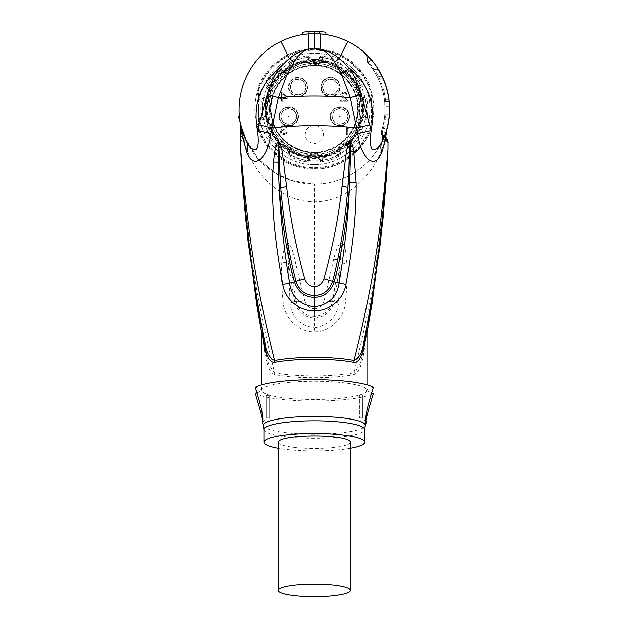 <?xml version="1.0" encoding="UTF-8"?>
<svg xmlns="http://www.w3.org/2000/svg" width="628" height="628" viewBox="0 0 628 628"><rect width="100%" height="100%" fill="white"/><g stroke="black" fill="none" stroke-linecap="round" stroke-linejoin="round"><path stroke-width="0.47" stroke-dasharray="3.14 2.35" d="M314.314 65.626A43.246 43.246 0 0 0 271.061 108.872A43.246 43.246 0 0 0 314.314 152.117A43.246 43.246 0 0 0 357.56 108.872A43.246 43.246 0 0 0 314.314 65.626M323.334 134.439A9.027 9.027 0 0 1 314.314 143.467A9.027 9.027 0 0 1 305.286 134.439A9.027 9.027 0 0 1 314.314 125.419A9.027 9.027 0 0 1 323.334 134.439A9.027 9.027 0 0 0 314.314 125.419A9.027 9.027 0 0 0 305.286 134.439A9.027 9.027 0 0 0 314.314 143.467A9.027 9.027 0 0 0 323.334 134.439M339.881 124.289A7.897 7.897 0 0 1 331.984 116.392A7.897 7.897 0 0 1 339.881 108.495A7.897 7.897 0 0 1 347.779 116.392A7.897 7.897 0 0 1 339.881 124.289M298.143 94.954A7.897 7.897 0 0 1 290.246 87.057A7.897 7.897 0 0 1 298.143 79.159A7.897 7.897 0 0 1 306.04 87.057A7.897 7.897 0 0 1 298.143 94.954M330.485 94.954A7.897 7.897 0 0 1 322.588 87.057A7.897 7.897 0 0 1 330.485 79.159A7.897 7.897 0 0 1 338.382 87.057A7.897 7.897 0 0 1 330.485 94.954M288.739 124.289A7.897 7.897 0 0 1 280.842 116.392A7.897 7.897 0 0 1 288.739 108.495A7.897 7.897 0 0 1 296.636 116.392A7.897 7.897 0 0 1 288.739 124.289M281.595 101.351L282.726 101.351L282.726 98.659L287.231 98.659L287.231 97.505L282.726 92.324L281.595 92.324L281.595 97.505L279.711 97.505L279.711 98.659L281.595 98.659L281.595 101.351L282.726 101.351L282.726 98.659L287.231 98.659L287.231 97.505L282.726 92.324L281.595 92.324L281.595 97.505L279.711 97.505L279.711 98.659L281.595 98.659L281.595 101.351M347.402 101.351L347.402 100.386L342.142 95.589L347.402 100.386L347.402 101.351L340.635 101.351L347.402 101.351M340.635 100.386L340.635 101.351L340.635 100.386L345.902 100.386L341.2 96.163L340.635 94.82L341.2 96.163L345.902 100.386L340.635 100.386M340.635 94.436L341.577 92.897L343.453 92.324L341.577 92.897L340.635 94.436M344.207 92.324L346.279 92.897L347.221 94.436L346.279 92.897L344.207 92.324M346.279 94.436L347.221 94.436L344.395 93.282L346.279 94.436M343.642 93.282L344.395 93.282L342.707 93.478L341.765 94.436L343.642 93.282M341.765 94.82L342.142 95.589L341.765 94.82M346.389 126.77L346.389 134.439L347.347 134.439L347.347 128.073L348.305 129.219L348.305 127.916L347.347 126.77L346.389 126.77L346.389 134.439L347.347 134.439L347.347 128.073L348.305 129.219L348.305 127.916L347.347 126.77L346.389 126.77M281.03 133.481L280.465 132.327L281.03 133.481M280.465 131.558L280.465 132.327L280.653 130.797L281.972 129.831L280.653 127.916L281.972 129.831L281.03 130.216L280.465 131.558M280.653 127.531L281.595 125.993L283.66 125.419L281.595 125.993L280.653 127.531M284.037 125.419L286.109 125.993L287.043 127.531L286.109 125.993L284.037 125.419M286.109 127.531L287.043 127.531L284.225 126.377L286.109 127.531M283.471 126.377L284.225 126.377L282.537 126.566L281.595 127.531L283.471 126.377M281.595 127.916L282.349 129.062L283.471 129.447L282.349 129.062L281.595 127.916M284.225 129.447L283.471 129.447L284.225 129.447L284.225 130.216L284.225 129.447M283.471 130.216L282.349 130.412L281.407 131.558L282.349 130.412L283.471 130.216M281.407 132.327L281.407 131.558L281.595 132.712L283.283 133.481L281.407 132.327M284.413 133.481L283.283 133.481L285.355 133.293L286.297 132.327L284.413 133.481M287.231 132.327L286.297 132.327L287.231 132.327L286.674 133.481L284.602 134.439L286.674 133.481L287.231 132.327M283.095 134.439L284.602 134.439L281.595 133.866L283.095 134.439M314.314 152.871A43.999 43.999 0 0 1 270.315 108.872A43.999 43.999 0 0 1 314.314 64.872A43.999 43.999 0 0 1 358.313 108.872A43.999 43.999 0 0 1 314.314 152.871M314.314 160.768A51.896 51.896 0 0 0 366.21 108.872A51.896 51.896 0 0 0 314.314 56.975A51.896 51.896 0 0 0 262.418 108.872A51.896 51.896 0 0 0 314.314 160.768A51.896 51.896 0 0 1 262.418 108.872A51.896 51.896 0 0 1 314.314 56.975A51.896 51.896 0 0 1 366.21 108.872A51.896 51.896 0 0 1 314.314 160.768M280.496 143.655A48.513 48.513 0 0 1 279.523 142.682A3.76 3.76 0 0 1 278.526 139.353A3.76 3.76 0 0 0 279.523 142.682A48.513 48.513 0 0 0 280.496 143.655A3.76 3.76 0 0 0 283.825 144.652A3.76 3.76 0 0 1 280.496 143.655A48.513 48.513 0 0 0 349.097 142.682A3.76 3.76 0 0 0 350.094 139.353A3.76 3.76 0 0 1 349.992 141.182A48.136 48.136 0 0 1 314.314 157.008A48.136 48.136 0 0 0 362.45 108.872A48.136 48.136 0 0 0 314.314 60.735A48.136 48.136 0 0 0 266.178 108.872A48.136 48.136 0 0 0 314.314 157.008A48.136 48.136 0 0 1 282.003 73.186A48.136 48.136 0 0 1 349.992 76.561A3.76 3.76 0 0 1 350.094 78.39A3.76 3.76 0 0 0 349.097 75.054A48.513 48.513 0 0 0 280.496 74.08A3.76 3.76 0 0 1 283.825 73.084A3.76 3.76 0 0 0 280.496 74.08A48.513 48.513 0 0 0 279.523 75.054A3.76 3.76 0 0 0 278.526 78.39A3.76 3.76 0 0 1 279.523 75.054A48.513 48.513 0 0 1 280.496 74.08M288.071 69.865A47.006 47.006 0 0 0 283.825 73.084A47.006 47.006 0 0 1 288.071 69.865L288.503 68.68L288.071 69.865M292.413 66.427A47.759 47.759 0 0 0 288.503 68.68A47.759 47.759 0 0 1 292.413 66.427L293.566 66.686L292.413 66.427M299.061 64.401A47.006 47.006 0 0 0 293.566 66.686A47.006 47.006 0 0 1 299.061 64.401L299.784 63.373L299.061 64.401M304.14 62.203A47.759 47.759 0 0 0 299.784 63.373A47.759 47.759 0 0 1 304.14 62.203L305.192 62.753L304.14 62.203M311.088 61.976A47.006 47.006 0 0 0 305.192 62.753A47.006 47.006 0 0 1 311.088 61.976L312.053 61.159L311.088 61.976M316.567 61.159A47.759 47.759 0 0 0 312.053 61.159A47.759 47.759 0 0 1 316.567 61.159L317.438 61.968L316.567 61.159M323.341 62.737A47.006 47.006 0 0 0 317.438 61.968A47.006 47.006 0 0 1 323.341 62.737L324.48 62.203L323.341 62.737M328.837 63.373A47.759 47.759 0 0 0 324.48 62.203A47.759 47.759 0 0 1 328.837 63.373L329.472 64.37L328.837 63.373M334.967 66.647A47.006 47.006 0 0 0 329.472 64.37A47.006 47.006 0 0 1 334.967 66.647L336.208 66.427L334.967 66.647M340.117 68.68A47.759 47.759 0 0 0 336.208 66.427A47.759 47.759 0 0 1 340.117 68.68L340.47 69.81L340.117 68.68M348.124 74.08A3.76 3.76 0 0 0 344.796 73.084A47.006 47.006 0 0 0 340.47 69.81A47.006 47.006 0 0 1 344.796 73.084A3.76 3.76 0 0 1 348.124 74.08A48.513 48.513 0 0 1 349.097 75.054A3.76 3.76 0 0 1 349.992 76.561A48.136 48.136 0 0 1 349.992 141.182A3.76 3.76 0 0 1 349.097 142.682A48.513 48.513 0 0 1 348.124 143.655A3.76 3.76 0 0 1 344.796 144.652A3.76 3.76 0 0 0 348.124 143.655M353.313 82.629A47.006 47.006 0 0 0 350.094 78.39A47.006 47.006 0 0 1 353.313 82.629L354.498 83.061L353.313 82.629M356.759 86.97A47.759 47.759 0 0 0 354.498 83.061A47.759 47.759 0 0 1 356.759 86.97L356.492 88.124L356.759 86.97M358.776 93.619A47.006 47.006 0 0 0 356.492 88.124A47.006 47.006 0 0 1 358.776 93.619L359.813 94.341L358.776 93.619M360.974 98.698A47.759 47.759 0 0 0 359.813 94.341A47.759 47.759 0 0 1 360.974 98.698L360.425 99.75L360.974 98.698M361.21 105.645A47.006 47.006 0 0 0 360.425 99.75A47.006 47.006 0 0 1 361.21 105.645L362.018 106.611L361.21 105.645M362.018 111.125A47.759 47.759 0 0 0 362.018 106.611A47.759 47.759 0 0 1 362.018 111.125L361.218 111.996L362.018 111.125M360.448 117.899A47.006 47.006 0 0 0 361.218 111.996A47.006 47.006 0 0 1 360.448 117.899L360.974 119.037L360.448 117.899M359.813 123.394A47.759 47.759 0 0 0 360.974 119.037A47.759 47.759 0 0 1 359.813 123.394L358.808 124.03L359.813 123.394M356.539 129.533A47.006 47.006 0 0 0 358.808 124.03A47.006 47.006 0 0 1 356.539 129.533L356.759 130.773L356.539 129.533M354.498 134.675A47.759 47.759 0 0 0 356.759 130.773A47.759 47.759 0 0 1 354.498 134.675L353.368 135.028L354.498 134.675M350.094 139.353A47.006 47.006 0 0 0 353.368 135.028A47.006 47.006 0 0 1 350.094 139.353M340.549 147.878A47.006 47.006 0 0 0 344.796 144.652A47.006 47.006 0 0 1 340.549 147.878L340.117 149.056L340.549 147.878M336.208 151.317A47.759 47.759 0 0 0 340.117 149.056A47.759 47.759 0 0 1 336.208 151.317L335.054 151.05L336.208 151.317M329.559 153.334A47.006 47.006 0 0 0 335.054 151.05A47.006 47.006 0 0 1 329.559 153.334L328.837 154.37L329.559 153.334M324.48 155.532A47.759 47.759 0 0 0 328.837 154.37A47.759 47.759 0 0 1 324.48 155.532L323.428 154.983L324.48 155.532M317.533 155.768A47.006 47.006 0 0 0 323.428 154.983A47.006 47.006 0 0 1 317.533 155.768L316.567 156.576L317.533 155.768M312.053 156.576A47.759 47.759 0 0 0 316.567 156.576A47.759 47.759 0 0 1 312.053 156.576L311.182 155.775L312.053 156.576M305.286 155.006A47.006 47.006 0 0 0 311.182 155.775A47.006 47.006 0 0 1 305.286 155.006L304.14 155.532L305.286 155.006M299.784 154.37A47.759 47.759 0 0 0 304.14 155.532A47.759 47.759 0 0 1 299.784 154.37L299.156 153.365L299.784 154.37M293.653 151.097A47.006 47.006 0 0 0 299.156 153.365A47.006 47.006 0 0 1 293.653 151.097L292.413 151.317L293.653 151.097M288.503 149.056A47.759 47.759 0 0 0 292.413 151.317A47.759 47.759 0 0 1 288.503 149.056L288.15 147.925L288.503 149.056M283.825 144.652A47.006 47.006 0 0 0 288.15 147.925A47.006 47.006 0 0 1 283.825 144.652M275.307 135.106A47.006 47.006 0 0 0 278.526 139.353A47.006 47.006 0 0 1 275.307 135.106L274.122 134.675L275.307 135.106M271.869 130.773A47.759 47.759 0 0 0 274.122 134.675A47.759 47.759 0 0 1 271.869 130.773L272.128 129.611L271.869 130.773M269.844 124.116A47.006 47.006 0 0 0 272.128 129.611A47.006 47.006 0 0 1 269.844 124.116L268.815 123.394L269.844 124.116M267.646 119.037A47.759 47.759 0 0 0 268.815 123.394A47.759 47.759 0 0 1 267.646 119.037L268.195 117.993L267.646 119.037M267.41 112.09A47.006 47.006 0 0 0 268.195 117.993A47.006 47.006 0 0 1 267.41 112.09L266.602 111.125L267.41 112.09M266.602 106.611A47.759 47.759 0 0 0 266.602 111.125A47.759 47.759 0 0 1 266.602 106.611L267.41 105.747L266.602 106.611M268.18 99.844A47.006 47.006 0 0 0 267.41 105.747A47.006 47.006 0 0 1 268.18 99.844L267.646 98.698L268.18 99.844M268.815 94.341A47.759 47.759 0 0 0 267.646 98.698A47.759 47.759 0 0 1 268.815 94.341L269.812 93.713L268.815 94.341M272.089 88.21A47.006 47.006 0 0 0 269.812 93.713A47.006 47.006 0 0 1 272.089 88.21L271.869 86.97L272.089 88.21M274.122 83.061A47.759 47.759 0 0 0 271.869 86.97A47.759 47.759 0 0 1 274.122 83.061L275.252 82.708L274.122 83.061M278.526 78.39A47.006 47.006 0 0 0 275.252 82.708A47.006 47.006 0 0 1 278.526 78.39M317.909 152.345L320.327 152.078L317.423 153.758L311.362 153.821L308.293 152.078C312.304 155.14 316.316 155.14 320.327 152.078A43.622 43.622 0 0 0 357.52 114.885C360.582 110.873 360.582 106.862 357.52 102.851A43.622 43.622 0 0 0 320.327 65.665C316.316 62.604 312.304 62.604 308.293 65.665A43.622 43.622 0 0 0 271.108 102.851C268.038 106.862 268.038 110.873 271.108 114.885A43.622 43.622 0 0 0 308.293 152.078L310.711 152.345A43.622 43.622 0 0 0 314.314 152.494A43.622 43.622 0 0 1 270.692 108.872A43.622 43.622 0 0 1 314.314 65.249A43.622 43.622 0 0 1 357.936 108.872A43.622 43.622 0 0 1 314.314 152.494A43.622 43.622 0 0 0 317.909 152.345C315.515 153.844 313.113 153.844 310.711 152.345M349.097 142.682A48.513 48.513 0 0 0 349.097 75.054M314.314 59.982A48.89 48.89 0 0 1 363.204 108.872A48.89 48.89 0 0 1 314.314 157.761A48.89 48.89 0 0 1 265.424 108.872A48.89 48.89 0 0 1 314.314 59.982M314.314 154.378A45.506 45.506 0 0 1 268.808 108.872A45.506 45.506 0 0 1 314.314 63.365A45.506 45.506 0 0 1 359.813 108.872A45.506 45.506 0 0 1 314.314 154.378M279.523 75.054A48.513 48.513 0 0 0 279.523 142.682M369.971 108.872A55.657 55.657 0 0 0 314.314 53.215A55.657 55.657 0 0 0 258.65 108.872A55.657 55.657 0 0 0 314.314 164.528A55.657 55.657 0 0 0 369.971 108.872L369.971 86.005A60.17 60.17 0 0 0 258.65 86.005L258.65 108.872A55.657 55.657 0 0 0 314.314 164.528A55.657 55.657 0 0 0 369.971 108.872L369.971 131.731L369.971 108.872A55.657 55.657 0 0 0 314.314 53.215A55.657 55.657 0 0 0 258.65 108.872L258.65 86.005A60.17 60.17 0 0 1 369.971 86.005L369.971 108.872M258.65 131.731L258.65 108.872L258.65 131.731A60.17 60.17 0 0 0 314.314 169.042A60.17 60.17 0 0 1 258.65 131.731M369.971 131.731A60.17 60.17 0 0 1 314.314 169.042A60.17 60.17 0 0 0 369.971 131.731M314.314 164.528A55.657 55.657 0 0 1 258.65 108.872A55.657 55.657 0 0 1 314.314 53.215A55.657 55.657 0 0 1 369.971 108.872A55.657 55.657 0 0 1 314.314 164.528M257.15 122.068L257.15 95.668L257.15 122.068A58.663 58.663 0 0 0 371.478 122.068L371.478 95.668A58.663 58.663 0 0 0 257.15 95.668A58.663 58.663 0 0 1 371.478 95.668L371.478 122.068A58.663 58.663 0 0 1 257.15 122.068M314.314 168.288A59.417 59.417 0 0 0 373.731 108.872A59.417 59.417 0 0 0 314.314 49.455A59.417 59.417 0 0 0 254.889 108.872A59.417 59.417 0 0 0 314.314 168.288A59.417 59.417 0 0 0 373.731 108.872A59.417 59.417 0 0 0 314.314 49.455A59.417 59.417 0 0 0 254.889 108.872A59.417 59.417 0 0 0 314.314 168.288M384.046 137.045L381.95 141.771C366.98 171.97 337.464 184.475 314.314 184.083A75.211 75.211 0 0 0 389.525 108.872A75.211 75.211 0 0 0 314.314 33.653A75.211 75.211 0 0 0 239.095 108.872A75.211 75.211 0 0 0 314.314 184.083L314.314 201.847C277.529 201.643 252.173 169.937 244.386 142.548L240.665 126.259L242.188 135.86M325.893 32.271L314.314 31.4L314.314 33.653L325.893 34.556A75.211 75.211 0 0 0 319.919 33.865M319.574 31.581L319.574 33.841A75.211 75.211 0 0 0 315.421 33.661M387.123 141.904C388.63 142.627 388.12 142.58 385.6 141.755L383.975 141.174L381.989 141.692C383.08 139.086 382.86 136.598 381.337 134.227L382.381 135.044L382.201 132.265L383.433 128.088L386.777 129.023L382.091 141.481M365.041 53.341L371.368 59.864L368.738 62.125L367.199 60.523A2.253 2.253 0 0 0 367.694 62.517L367.945 62.808A70.697 70.697 0 0 1 381.157 131.904A70.697 70.697 0 0 0 367.945 62.808L367.199 60.523L368.738 62.125L371.368 59.864L364.947 53.254A7.52 7.52 0 0 1 367.199 60.523C366.736 55.468 365.983 53.05 364.947 53.254A7.52 7.52 0 0 1 367.199 60.523L367.694 62.517L367.199 60.523A7.52 7.52 0 0 0 364.986 53.294M383.433 128.088A71.741 71.741 0 0 0 368.738 62.125A71.741 71.741 0 0 1 382.138 132.241L385.419 133.371A75.211 75.211 0 0 0 386.777 129.023A75.211 75.211 0 0 1 385.419 133.371L384.163 136.755M314.314 31.4L302.727 32.271M313.199 33.661A75.211 75.211 0 0 0 309.047 33.841L309.047 31.581M314.314 33.653L302.727 34.556M242.165 130.129L244.182 136.048M244.614 137.139L257.692 158.382L275.566 173.336L295.011 181.571L314.314 184.083L291.078 180.409L278.432 174.969L258.791 159.606L246.537 141.488M240.273 122.115L240.453 123.104M240.893 125.2L241.176 126.432M314.377 308.748C318.969 308.552 322.188 305.993 324.04 301.071L334.135 301.77L340.07 263.972L341.161 251.844C341.499 245.619 341.412 243.185 340.918 244.528L339.136 259.851L332.55 301.746L334.135 301.77M381.863 134.769C383.912 136.37 384.838 138.529 384.626 141.253L384.234 142.548C376.447 169.937 351.099 201.643 314.314 201.847L314.314 316.253C323.86 315.499 329.936 310.664 332.55 301.746L330.061 301.699M353.933 374.516A10.527 7.803 78.8 0 1 354.066 372.679L359.962 364.499L363.282 352.198L366.972 329.779L364.052 351.594C362.089 365.119 358.714 372.757 353.933 374.516A52.65 9.145 180 0 1 314.314 377.632A52.65 9.145 0 0 1 274.687 374.516A10.527 7.803 -78.8 0 0 274.562 372.679A52.823 9.169 180 0 0 314.314 375.811A52.823 9.169 180 0 0 354.066 372.679C378.017 275.182 379.814 231.567 383.928 199.759L387.971 149.448M298.692 301.73L294.65 301.872C297.609 311.763 304.156 317.116 314.314 317.925L314.173 316.253C304.745 315.382 298.755 310.538 296.204 301.723L304.8 301.11L293.614 254.78C291.423 245.477 287.129 238.703 284.288 246.286L281.784 262.017C281.14 274.593 281.627 288.283 283.252 303.081C284.099 317.328 299.124 332.644 314.314 331.725C329.559 332.573 344.505 317.203 345.314 303.057L338.508 302.916L340.07 263.972L346.852 263.32C347.37 275.566 346.852 288.817 345.314 303.057M346.852 263.32L345.502 250.745L341.161 251.844L339.136 259.851L333.68 259.348C335.54 251.726 337.503 246.561 339.575 243.852C342.448 242.118 344.419 244.418 345.502 250.745M333.68 259.348L324.04 301.079M314.314 317.925C324.472 317.219 331.074 311.873 334.104 301.903L338.508 302.916C337.181 316.857 329.111 325.147 314.314 327.777L314.314 317.925M304.8 301.118C306.605 305.938 309.777 308.481 314.314 308.748L314.173 316.253M274.687 374.516C269.907 372.757 266.539 365.119 264.569 351.594L264.961 350.22L268.658 364.499L274.562 372.679C250.8 276.092 248.869 232.289 244.755 200.363L240.65 149.448M283.252 303.081L290.034 302.931C291.4 316.912 299.493 325.194 314.314 327.777L314.314 331.725M294.626 301.754L290.034 302.931L288.354 262.716L294.626 301.754L296.18 301.613L288.88 255.368L287.671 244.551C287.381 243.295 287.239 244.276 287.231 247.487L288.354 262.716L281.784 262.017M293.614 254.78L288.88 255.368L287.231 247.487L284.288 246.286M381.95 141.771C383.096 139.149 382.899 136.629 381.337 134.219L381.157 131.904L382.138 132.241L381.337 134.219C382.829 139.275 383.033 141.787 381.95 141.771L381.989 141.692M385.953 132.422L381.157 131.904L382.381 135.044L380.992 132.422M385.804 137.744L382.381 135.044L381.055 132.194L381.698 134.635C383.575 136.394 384.328 138.576 383.975 141.174L384.234 142.548A73.712 12.803 -0 0 0 385.6 141.755C385.702 138.749 384.524 136.457 382.06 134.894M378.723 70.03A75.211 75.211 0 0 1 379.398 71.168A75.211 75.211 0 0 0 378.723 70.03M387.178 90.22L382.507 90.22L387.178 90.22A75.211 75.211 0 0 0 382.201 76.506A75.211 75.211 0 0 1 387.178 90.22A75.211 75.211 0 0 0 386.291 87.057L381.565 87.057A70.697 70.697 0 0 1 382.507 90.22A70.697 70.697 0 0 0 378.778 79.835L377.255 76.679A70.697 70.697 0 0 0 373.111 69.606L378.778 79.835A70.697 70.697 0 0 1 381.565 87.057L386.291 87.057A75.211 75.211 0 0 0 383.692 79.835A75.211 75.211 0 0 1 386.291 87.057L381.565 87.057L386.291 87.057M387.366 126.77A75.211 75.211 0 0 0 387.578 91.869L382.939 91.869L387.578 91.869A75.211 75.211 0 0 1 387.366 126.77L382.711 126.77A70.697 70.697 0 0 0 382.939 91.869C383.849 91.123 385.835 114.806 384.815 114.131A70.697 70.697 0 0 0 384.626 101.501A70.697 70.697 0 0 1 384.964 106.163L384.43 99.844A70.697 70.697 0 0 1 382.711 126.77L387.366 126.77A75.211 75.211 0 0 0 388.983 99.844L384.43 99.844L388.983 99.844L389.478 106.163A75.211 75.211 0 0 0 389.164 101.501A75.211 75.211 0 0 1 389.344 114.131L384.815 114.131L389.344 114.131M388.128 94.443L388.583 96.987M388.646 97.411L389.423 104.915M389.431 105.057L389.525 108.542M389.525 108.879L389.478 111.517M389.164 101.501L384.626 101.501L389.164 101.501M389.478 106.163L384.964 106.163L389.478 106.163M383.692 79.835L378.778 79.835L383.692 79.835L378.778 79.835L383.692 79.835L382.287 76.679A75.211 75.211 0 0 0 378.464 69.606L373.111 69.606L378.464 69.606M382.287 76.679L377.255 76.679L382.287 76.679M366.964 390.231L366.933 390.624A52.65 9.145 0 0 1 314.314 399.479A52.65 9.145 0 0 1 261.688 390.624L261.688 390.051A52.65 9.145 0 0 1 314.314 381.196A52.65 9.145 0 0 1 366.933 390.051L366.964 384.76M362.45 395.522L362.45 417.918L362.45 395.522M373.37 387.248C369.554 388.285 367.404 389.219 366.933 390.051L362.45 395.35L359.436 395.35L359.436 417.918L359.436 395.35M366.933 390.624L371.195 392.783M257.425 392.783L261.688 390.624M255.258 393.426A61.677 10.707 180 0 0 314.314 401.049A61.677 10.707 180 0 0 373.37 393.426M264.569 351.594L261.664 330.242M266.178 395.522L266.178 417.918L266.178 395.522M255.258 387.248C259.074 388.285 261.217 389.219 261.688 390.051L261.538 389.831M350.416 448.298A50.397 8.753 0 0 1 314.314 450.943A50.397 8.753 0 0 1 278.212 448.298M278.212 442.175A36.102 6.272 180 0 0 314.314 448.447A36.102 6.272 180 0 0 350.416 442.175M269.184 395.522L269.184 417.918L269.184 395.522M261.664 333.005L265.338 352.198L261.664 332.942M264.961 350.22L261.664 330.108M366.964 333.005L363.282 352.198L363.659 350.22L364.052 351.594M363.636 350.338L366.964 332.942M366.964 330.108L363.659 350.22M316.355 62.36A46.558 46.558 0 0 0 312.265 62.36M312.265 155.383A46.558 46.558 0 0 0 316.355 155.383M312.234 155.383L311.221 154.472L307.108 153.907A45.608 45.608 0 0 1 293.669 149.543L290.01 147.58L288.652 147.713L289.273 149.433L288.221 152.659A3.007 3.007 0 0 0 289.696 156.262A53.404 53.404 0 0 0 306.37 161.679A3.007 3.007 0 0 0 309.683 159.63L310.727 156.403L312.234 155.383M285.324 145.296A46.558 46.558 0 0 0 288.629 147.698M285.293 145.28L285.002 143.945L282.011 141.072A45.608 45.608 0 0 1 273.706 129.635L271.893 125.906L270.715 125.215L270.213 126.966L267.465 128.96A3.007 3.007 0 0 0 266.539 132.744A53.404 53.404 0 0 0 276.846 146.928A3.007 3.007 0 0 0 280.724 147.219L283.471 145.217L285.293 145.28M269.255 101.807L269.985 97.717L269.436 96.469L267.999 97.591L264.6 97.591A3.007 3.007 0 0 0 261.633 100.103A53.404 53.404 0 0 0 261.633 117.64L265.683 115.882L264.6 118.88A1.743 1.743 0 0 1 262.889 117.428A52.132 52.132 0 0 1 262.889 100.307L265.683 101.862L269.255 101.807A45.608 45.608 0 0 0 269.255 115.937L269.985 120.019L269.436 121.267A46.558 46.558 0 0 0 270.707 125.184M270.707 92.552A46.558 46.558 0 0 0 269.443 96.437M270.715 92.528L271.893 91.837L273.706 88.101A45.608 45.608 0 0 1 282.011 76.671L285.002 73.79L285.293 72.463L283.471 72.526L280.724 70.524A3.007 3.007 0 0 0 276.846 70.815A53.404 53.404 0 0 0 266.539 85A3.007 3.007 0 0 0 267.465 88.776L270.213 90.77L270.715 92.528M307.108 63.836L311.221 63.263L312.234 62.36L310.727 61.34L309.683 58.106A3.007 3.007 0 0 0 306.37 56.065A53.404 53.404 0 0 0 289.696 61.481L292.624 64.794L289.43 64.684A1.743 1.743 0 0 1 290.277 62.604A52.132 52.132 0 0 1 306.558 57.321A1.743 1.743 0 0 1 308.474 58.498L305.954 60.461L307.108 63.836A45.608 45.608 0 0 0 293.669 68.201L290.01 70.155L288.652 70.022A46.558 46.558 0 0 0 285.324 72.44M289.696 61.481A3.007 3.007 0 0 0 288.221 65.077L289.273 68.311L288.652 70.022M261.633 117.64A3.007 3.007 0 0 0 264.6 120.152L267.999 120.152L269.436 121.267M338.932 156.262L336.004 152.949L339.199 153.051A1.743 1.743 0 0 1 338.343 155.132A52.132 52.132 0 0 1 322.062 160.423A1.743 1.743 0 0 1 320.147 159.237L322.674 157.283L321.512 153.907L317.407 154.472L316.386 155.383L317.894 156.403L318.946 159.63A3.007 3.007 0 0 0 322.25 161.679A53.404 53.404 0 0 0 338.932 156.262A3.007 3.007 0 0 0 340.4 152.659L339.348 149.433L339.976 147.713A46.558 46.558 0 0 0 343.304 145.296M343.328 145.28L345.149 145.217L347.896 147.219A3.007 3.007 0 0 0 351.774 146.928A53.404 53.404 0 0 0 362.081 132.744A3.007 3.007 0 0 0 361.155 128.96L358.407 126.966L357.905 125.215L356.728 125.906L354.922 129.635A45.608 45.608 0 0 1 346.609 141.072L343.618 143.945L343.328 145.28M357.913 125.184A46.558 46.558 0 0 0 359.177 121.298L360.621 120.152L364.02 120.152A3.007 3.007 0 0 0 366.988 117.64A53.404 53.404 0 0 0 366.988 100.103A3.007 3.007 0 0 0 364.02 97.591L360.621 97.591L359.185 96.469L358.635 97.717L359.373 101.807A45.608 45.608 0 0 1 359.373 115.937L358.635 120.019L359.185 121.267M359.177 96.437A46.558 46.558 0 0 0 357.913 92.552M351.774 70.815L349.529 74.622L348.642 71.553A1.743 1.743 0 0 1 350.887 71.718A52.132 52.132 0 0 1 360.943 85.565A1.743 1.743 0 0 1 360.409 87.755L357.772 85.958L354.922 88.101L356.728 91.837L357.905 92.528L358.407 90.77L361.155 88.776A3.007 3.007 0 0 0 362.081 85A53.404 53.404 0 0 0 351.774 70.815A3.007 3.007 0 0 0 347.896 70.524L345.149 72.526L343.328 72.463A46.558 46.558 0 0 0 339.999 70.038L339.348 68.311L340.4 65.077A3.007 3.007 0 0 0 338.932 61.481A53.404 53.404 0 0 0 322.25 56.065A3.007 3.007 0 0 0 318.946 58.106L317.894 61.34L316.386 62.36L317.407 63.263L321.512 63.836A45.608 45.608 0 0 1 334.959 68.201L338.618 70.155L339.976 70.022M310.727 61.34L309.69 62.227L311.221 63.263M306.825 63.161L309.683 62.235M288.221 65.077L289.43 64.684L290.638 68.421L293.496 67.494L293.669 68.201M306.37 56.065L305.954 60.461A49.125 49.125 0 0 0 292.617 64.794L293.496 67.494M290.01 70.155L290.638 68.421L289.273 68.311M283.471 72.526L283.157 73.853L285.002 73.79M266.539 85L270.856 85.958L268.211 87.755A1.743 1.743 0 0 1 267.677 85.565A52.132 52.132 0 0 1 277.741 71.718A1.743 1.743 0 0 1 279.978 71.553L279.091 74.622L282.011 76.671M281.391 76.286L283.157 73.861L279.978 71.553L280.724 70.524M271.382 90.055L273.149 87.63L273.706 88.101M276.846 70.815L279.091 74.622A49.125 49.125 0 0 0 270.856 85.958L273.149 87.63M267.465 88.776L268.211 87.755L271.382 90.063L270.213 90.77M271.382 90.063L271.893 91.837M267.999 97.591L268.525 98.855L269.985 97.717M268.525 101.862L268.525 98.855L264.6 98.855L265.683 101.862A49.125 49.125 0 0 0 265.683 115.882L269.255 115.937M261.633 100.103L262.889 100.307A1.743 1.743 0 0 1 264.6 98.855L264.6 97.591M264.6 120.152L264.6 118.88L268.525 118.888L267.999 120.152M269.985 120.019L268.525 118.888L268.525 115.882M270.213 126.966L271.382 127.68L271.893 125.906M276.846 146.928L279.091 143.121L279.978 146.191A1.743 1.743 0 0 1 277.741 146.018A52.132 52.132 0 0 1 267.677 132.17A1.743 1.743 0 0 1 268.211 129.988L270.856 131.786L273.706 129.635M273.149 130.114L271.382 127.68L268.211 129.988L267.465 128.96M280.724 147.219L279.978 146.191L283.157 143.883L281.391 141.449L282.011 141.072M266.539 132.744L270.856 131.786A49.125 49.125 0 0 0 279.091 143.121L281.391 141.449M285.002 143.945L283.157 143.883L283.471 145.217M289.273 149.433L290.638 149.323L290.01 147.58M306.37 161.679L305.954 157.283L308.474 159.237A1.743 1.743 0 0 1 306.558 160.423A52.132 52.132 0 0 1 290.277 155.132A1.743 1.743 0 0 1 289.43 153.051L292.624 152.949L293.669 149.543M293.496 150.249L290.638 149.323L289.43 153.051L288.221 152.659M309.683 159.63L308.474 159.237L309.69 155.508L306.825 154.582L307.108 153.907M289.696 156.262L292.624 152.949A49.125 49.125 0 0 0 305.954 157.283L306.825 154.582M311.221 154.472L309.69 155.508L310.727 156.403M343.328 72.463L343.618 73.79L346.609 76.671A45.608 45.608 0 0 1 354.922 88.101M339.976 147.713L338.618 147.58L334.959 149.543A45.608 45.608 0 0 1 321.512 153.907M318.946 58.106L322.674 60.461L322.062 57.321A1.743 1.743 0 0 0 320.147 58.498L318.938 62.227L317.407 63.263M318.938 62.227L317.894 61.34M322.25 56.065L322.062 57.321A52.132 52.132 0 0 1 338.343 62.604A1.743 1.743 0 0 1 339.199 64.684L336.004 64.786L334.959 68.201M339.348 68.311L337.982 68.421L338.618 70.155M335.124 67.494L337.982 68.421L339.199 64.684L340.4 65.077M318.938 62.235L321.795 63.161L321.512 63.836M338.932 61.481L336.004 64.786A49.125 49.125 0 0 0 322.674 60.461L321.795 63.161M347.896 70.524L348.642 71.553L345.463 73.853L343.618 73.79M362.081 85L357.772 85.958A49.125 49.125 0 0 0 349.529 74.622L347.237 76.286L345.149 72.526M358.407 90.77L357.238 90.063L356.728 91.837M355.472 87.63L357.238 90.055M347.237 76.286L346.609 76.671M364.02 97.591L362.937 101.862L365.739 100.307A1.743 1.743 0 0 0 364.02 98.855L360.095 98.855L358.635 97.717M366.988 100.103L365.739 100.307A52.132 52.132 0 0 1 365.739 117.428A1.743 1.743 0 0 1 364.02 118.88L362.937 115.874A49.125 49.125 0 0 0 362.937 101.862L360.095 101.862L360.621 97.591M360.621 120.152L360.095 118.888L358.635 120.019M366.988 117.64L362.937 115.874L359.373 115.937M360.095 115.882L360.095 118.88L364.02 118.88L364.02 120.152M360.095 101.862L359.373 101.807M361.155 128.96L357.772 131.778L360.943 132.17A1.743 1.743 0 0 0 360.409 129.988L357.238 127.68L356.728 125.906M362.081 132.744L360.943 132.17A52.132 52.132 0 0 1 350.887 146.018A1.743 1.743 0 0 1 348.642 146.191L349.529 143.121A49.125 49.125 0 0 0 357.772 131.778L355.472 130.114L358.407 126.966M345.149 145.217L345.463 143.883L343.618 143.945M351.774 146.928L349.529 143.121L346.609 141.072M347.237 141.449L345.471 143.883L348.642 146.191L347.896 147.219M355.472 130.114L354.922 129.635M340.4 152.659L339.199 153.051L337.982 149.323L338.618 147.58M322.25 161.679L322.674 157.283A49.125 49.125 0 0 0 336.004 152.949L335.124 150.249L339.348 149.433M317.894 156.403L318.938 155.508L317.407 154.472M321.795 154.582L318.938 155.508L320.147 159.237L318.946 159.63M335.124 150.249L334.959 149.543M317.909 65.398A43.622 43.622 0 0 0 310.711 65.398C313.113 63.899 315.515 63.899 317.909 65.398L320.327 65.665C316.331 62.627 312.32 62.627 308.293 65.665L310.711 65.398M270.833 105.269A43.622 43.622 0 0 0 270.833 112.467C269.341 110.073 269.341 107.671 270.833 105.269L271.108 102.851L269.381 105.865L269.404 111.941L269.381 105.865M269.404 111.941L271.108 114.885L270.833 112.467M357.787 112.467L357.52 114.885C360.55 110.889 360.55 106.878 357.52 102.851L357.787 105.269C359.287 107.671 359.287 110.073 357.787 112.467A43.622 43.622 0 0 0 357.787 105.269M339.881 106.674A9.718 9.718 0 0 0 330.626 119.359A9.718 9.718 0 0 0 339.881 126.11A9.718 9.718 0 0 0 349.137 113.425A9.718 9.718 0 0 0 339.881 106.674M330.932 119.257A9.404 9.404 0 0 1 337.016 107.435A9.404 9.404 0 0 1 348.838 113.519A9.404 9.404 0 0 1 342.755 125.341A9.404 9.404 0 0 1 330.932 119.257M332.581 118.731A7.669 7.669 0 0 1 337.542 109.084A7.669 7.669 0 0 1 347.19 114.053A7.669 7.669 0 0 1 342.229 123.7A7.669 7.669 0 0 1 332.581 118.731A7.669 7.669 0 0 0 342.229 123.7A7.669 7.669 0 0 0 347.19 114.053A7.669 7.669 0 0 0 337.542 109.084A7.669 7.669 0 0 0 332.581 118.731M339.528 116.51L340.243 116.274L339.528 116.51M298.143 77.338A9.718 9.718 0 0 0 288.417 87.057A9.718 9.718 0 0 0 298.143 96.775A9.718 9.718 0 0 0 307.861 87.057A9.718 9.718 0 0 0 298.143 77.338M298.143 96.461A9.404 9.404 0 0 1 288.739 87.057A9.404 9.404 0 0 1 298.143 77.66A9.404 9.404 0 0 1 307.539 87.057A9.404 9.404 0 0 1 298.143 96.461M298.143 94.726A7.669 7.669 0 0 1 290.466 87.057A7.669 7.669 0 0 1 298.143 79.387A7.669 7.669 0 0 1 305.812 87.057A7.669 7.669 0 0 1 298.143 94.726A7.669 7.669 0 0 0 305.812 87.057A7.669 7.669 0 0 0 298.143 79.387A7.669 7.669 0 0 0 290.466 87.057A7.669 7.669 0 0 0 298.143 94.726A7.669 7.669 0 0 0 305.812 87.057A7.669 7.669 0 0 0 298.143 79.387A7.669 7.669 0 0 0 290.466 87.057M298.143 87.433L298.143 86.68L298.143 87.433M321.23 90.024A9.718 9.718 0 0 0 330.485 96.775A9.718 9.718 0 0 0 339.74 84.089A9.718 9.718 0 0 0 330.485 77.338A9.718 9.718 0 0 0 321.23 90.024M339.434 84.191A9.404 9.404 0 0 1 333.35 96.013A9.404 9.404 0 0 1 321.528 89.93A9.404 9.404 0 0 1 327.612 78.108A9.404 9.404 0 0 1 339.434 84.191M337.786 84.717A7.669 7.669 0 0 1 332.824 94.365A7.669 7.669 0 0 1 323.177 89.396A7.669 7.669 0 0 1 328.138 79.756A7.669 7.669 0 0 1 337.786 84.717A7.669 7.669 0 0 0 328.138 79.756A7.669 7.669 0 0 0 323.177 89.396A7.669 7.669 0 0 0 332.824 94.365A7.669 7.669 0 0 0 337.786 84.717M330.838 86.947L330.124 87.174L330.838 86.947M288.739 106.674A9.718 9.718 0 0 0 279.484 113.425A9.718 9.718 0 0 0 288.739 126.11A9.718 9.718 0 0 0 297.994 119.359A9.718 9.718 0 0 0 288.739 106.674M279.79 113.519A9.404 9.404 0 0 1 291.612 107.435A9.404 9.404 0 0 1 297.696 119.257A9.404 9.404 0 0 1 285.866 125.341A9.404 9.404 0 0 1 279.79 113.519M281.43 114.053A7.669 7.669 0 0 1 291.078 109.084A7.669 7.669 0 0 1 296.047 118.731A7.669 7.669 0 0 1 286.399 123.7A7.669 7.669 0 0 1 281.43 114.053A7.669 7.669 0 0 0 286.399 123.7A7.669 7.669 0 0 0 296.047 118.731A7.669 7.669 0 0 0 291.078 109.084A7.669 7.669 0 0 0 281.43 114.053A7.669 7.669 0 0 0 286.399 123.7A7.669 7.669 0 0 0 296.047 118.731A7.669 7.669 0 0 0 291.078 109.084M288.378 116.274L289.1 116.51L288.378 116.274M282.726 93.862L285.921 97.505L282.726 97.505L282.726 93.862L285.921 97.505L282.726 97.505L282.726 93.862M314.314 61.599A47.273 47.273 0 0 0 267.041 108.872A47.273 47.273 0 0 0 314.314 156.144A47.273 47.273 0 0 0 361.587 108.872A47.273 47.273 0 0 0 314.314 61.599M314.314 59.362A49.51 49.51 0 0 0 264.796 108.872A49.51 49.51 0 0 0 314.314 158.382A49.51 49.51 0 0 0 363.824 108.872A49.51 49.51 0 0 0 314.314 59.362M244.669 137.273L244.056 135.727L244.386 142.548A73.712 12.803 0 0 1 240.603 138.498M367.945 62.808L368.738 62.125L367.945 62.808M385.694 137.375L382.107 134.384M263.352 425.76A51.025 8.863 180 0 0 314.314 434.152A51.025 8.863 180 0 0 365.268 425.76M263.917 429.552A50.397 8.753 180 0 0 314.314 438.297A50.397 8.753 180 0 0 364.703 429.552M240.689 150.783L240.665 149.927M387.955 149.896L387.931 150.751M309.683 58.106L308.474 58.498L309.69 62.227M361.155 88.776L360.409 87.755L357.238 90.063M348.619 113.59A9.177 9.177 0 0 0 337.087 107.655A9.177 9.177 0 0 0 331.144 119.194A9.177 9.177 0 0 0 342.684 125.129A9.177 9.177 0 0 0 348.619 113.59M298.143 77.88A9.177 9.177 0 0 0 288.966 87.057A9.177 9.177 0 0 0 298.143 96.233A9.177 9.177 0 0 0 307.32 87.057A9.177 9.177 0 0 0 298.143 77.88M321.748 89.859A9.177 9.177 0 0 0 333.28 95.794A9.177 9.177 0 0 0 339.222 84.254A9.177 9.177 0 0 0 327.683 78.319A9.177 9.177 0 0 0 321.748 89.859M297.476 119.194A9.177 9.177 0 0 0 291.541 107.655A9.177 9.177 0 0 0 280.002 113.59A9.177 9.177 0 0 0 285.936 125.129A9.177 9.177 0 0 0 297.476 119.194M244.056 135.727L241.937 129.344M385.788 137.838L382.381 135.044M385.6 136.818L382.562 135.106M369.782 58.074L368.832 57.054M368.204 56.41L367.765 55.955M366.768 54.966L366.085 54.306M365.755 54L365.261 53.537M364.947 53.254C364.617 52.548 367.372 55.884 367.364 58.09M359.436 417.918L362.45 417.918L366.273 422.471M261.664 390.231L261.664 384.76M269.184 417.918L266.178 417.918L262.355 422.471M269.184 395.35L266.178 395.35L261.546 389.831M261.648 329.779L264.985 350.338M317.423 153.758L311.362 153.821M342.229 123.7A7.669 7.669 0 0 0 347.19 114.053A7.669 7.669 0 0 0 337.542 109.084M328.138 79.756A7.669 7.669 0 0 0 323.177 89.396A7.669 7.669 0 0 0 332.824 94.365"/><path stroke-width="0.94" d="M319.919 33.865A75.211 75.211 0 0 0 319.574 33.841L319.574 31.581A77.472 77.472 0 0 1 325.893 32.271L325.893 34.556M315.421 33.661A75.211 75.211 0 0 0 313.199 33.661M357.803 133.638L371.124 130.577L361.328 94.278C358.172 84.223 354.247 75.548 349.545 68.264C368.667 84.168 375.858 104.939 371.124 130.577C369.916 140.091 370.214 146.442 372.027 149.613C375.67 150.547 379.022 147.831 382.091 141.481C400.248 105.991 383.92 58.483 347.975 41.613C339.348 37.264 329.975 34.681 319.864 33.865L308.756 33.865C298.653 34.673 289.288 37.256 280.653 41.613C281.391 42.162 284.249 47.799 289.233 58.506L294.187 61.874L287.396 73.609L278.314 97.701L267.293 94.278L258.869 124.831L271.861 128.034L278.314 97.701A73.712 12.803 180 0 1 314.314 96.068A73.712 12.803 180 0 1 350.306 97.701L357.803 133.638C360.872 158.892 374.798 170.384 381.746 152.494L385.733 139.071L385.937 132.5M386.291 87.057L386.291 87.057A75.211 75.211 0 0 1 386.777 129.023A75.211 75.211 0 0 0 371.368 59.864L364.939 53.247A7.52 7.52 0 0 1 364.986 53.294L364.986 53.294M309.047 31.581L309.047 33.841A75.211 75.211 0 0 0 302.727 34.556L302.727 32.271A77.472 77.472 0 0 1 319.574 31.581M244.182 136.048L244.614 137.139M280.653 41.613C244.7 58.483 228.372 105.991 246.537 141.481L241.843 129.007L240.273 122.115M240.453 123.104L240.814 124.862M246.537 141.481C249.394 147.447 252.621 150.241 256.2 149.857C258.414 147.109 258.846 140.68 257.504 130.577L270.817 133.638C267.771 158.821 253.853 170.416 246.883 152.494C248.217 148.514 248.107 144.848 246.537 141.481L241.105 126.126L242.165 130.129M308.756 33.865C308.246 34.768 308.191 39.815 308.607 49.015L320.021 49.015C326.395 51.535 331.199 55.821 334.434 61.874L341.224 73.609L350.306 97.701L361.328 94.278M294.187 61.874C297.421 55.821 302.225 51.535 308.607 49.015C302.343 50.216 295.882 53.38 289.233 58.506L279.075 68.264L287.396 73.609M258.869 124.831L257.504 130.577C252.77 104.939 259.961 84.168 279.075 68.264C274.373 75.548 270.448 84.223 267.293 94.278M341.224 73.609L349.545 68.264L339.395 58.506L334.434 61.874M347.975 41.613C347.245 42.147 344.38 47.775 339.395 58.506C332.73 53.372 326.277 50.209 320.021 49.015C320.429 39.525 320.374 34.477 319.864 33.865M382.091 141.481C380.521 144.84 380.403 148.514 381.746 152.494M387.971 149.448L388.018 142.36L387.123 141.904L385.733 139.071L385.788 137.838M282.765 284.413C284.845 299.509 299.933 311.433 314.314 310.774C328.664 311.433 343.775 299.532 345.855 284.413C352.999 246.678 356.429 212.821 356.147 182.827L353.8 151.615C353.109 146.497 351.97 143.247 350.4 141.857C346.279 144.354 346.389 153.201 342.072 186.053C338.523 217.304 332.463 248.217 323.875 278.801C321.944 283.832 318.757 286.454 314.314 286.674C309.863 286.454 306.676 283.832 304.745 278.793C296.204 248.358 290.16 217.594 286.596 186.492C282.208 153.35 282.357 144.424 278.228 141.865C276.116 143.514 274.554 150.202 273.533 161.922C270.66 195.543 273.73 236.371 282.765 284.413L289.61 283.149C283.832 249.128 280.253 215.082 278.871 181.013L278.173 162.063L273.533 161.922M387.971 149.417L386.471 176.507L382.852 220.208L372.051 303.505L366.964 333.005M274.687 362.474A52.65 9.145 180 0 1 314.314 359.349A52.65 9.145 0 0 1 353.933 362.474C358.714 362.686 362.089 357.065 364.052 345.604L363.659 343.029C370.277 309.369 375.638 275.778 379.744 242.267L384.823 193.817L387.955 149.896L384.006 192.16C379.932 222.108 377.93 264.537 354.066 360.598A52.823 9.169 180 0 0 314.314 357.465A52.823 9.169 180 0 0 274.562 360.598A10.527 7.803 -101.2 0 1 274.687 362.474C269.907 362.686 266.539 357.065 264.569 345.604L264.961 343.029C258.375 309.518 253.037 276.084 248.931 242.722L243.821 194.044L240.665 149.927L244.598 191.98C248.672 221.888 250.635 264.262 274.562 360.598C269.459 358.313 266.256 352.457 264.961 343.029L262.08 330.085L261.664 330.108M240.65 149.448L240.603 138.498A73.712 12.803 0 0 1 242.188 135.86L246.883 152.494M270.817 133.638L271.861 128.034A73.712 12.803 0 0 1 314.314 125.702A73.712 12.803 -0 0 1 356.759 128.034L369.751 124.831M240.603 138.498L240.603 125.953L242.188 135.86L241.843 129.007M387.366 126.77L387.366 126.77A75.211 75.211 0 0 1 386.777 129.023L385.953 132.422M387.123 141.904L385.804 137.744M385.694 137.375L386.777 129.023A75.211 75.211 0 0 0 371.368 59.864A75.211 75.211 0 0 1 378.723 70.03A75.211 75.211 0 0 0 371.368 59.864L371.297 59.778M379.398 71.168A75.211 75.211 0 0 1 382.201 76.506A75.211 75.211 0 0 0 379.398 71.168M387.178 90.22L387.178 90.22A75.211 75.211 0 0 1 387.578 91.869L387.727 92.528M387.751 92.638L388.128 94.443M388.583 96.987L388.646 97.411M389.478 111.517L389.344 114.131M383.692 79.835L378.464 69.606M286.596 186.492L280.763 187.835C283.699 222.814 288.77 253.963 295.992 281.281L304.745 278.793M350.4 141.857L347.896 187.387C345.243 220.805 340.156 252.103 332.628 281.289L334.19 281.807C330.658 291.847 324.032 297.044 314.314 297.382C304.541 297.005 297.915 291.816 294.438 281.807L295.992 281.281C299.109 290.379 305.216 295.121 314.314 295.505C323.428 295.113 329.535 290.371 332.628 281.289L323.875 278.793M350.259 142.517L350.526 151.952L349.67 182.552C348.25 216.103 344.701 249.638 339.01 283.149C337.103 296.863 328.868 304.753 314.314 306.802C299.752 304.753 291.518 296.863 289.61 283.149L294.438 281.807C286.525 252.574 281.336 218.976 278.871 181.013M345.855 284.413L334.19 281.807C342.048 252.597 347.213 219.51 349.67 182.552L356.147 182.827M342.072 186.053L347.896 187.387C349.27 172.574 348.681 155.54 350.267 142.485L350.526 151.968L353.8 151.615M278.228 141.865L278.353 142.477C279.939 155.697 279.366 172.873 280.763 187.835L278.353 142.477L278.094 152.667L278.361 142.509M353.933 362.474A10.527 7.803 101.2 0 1 354.066 360.598C359.161 358.313 362.364 352.457 363.659 343.029L366.54 330.093L366.964 330.108M364.052 345.604L366.964 330.242L366.964 384.76M366.273 422.236C364.64 419.088 367.003 407.423 373.37 387.248A61.677 10.707 180 0 0 314.314 379.626A61.677 10.707 180 0 0 255.258 387.248C261.625 407.486 263.995 419.143 262.355 422.236L263.352 425.76A51.025 8.863 180 0 1 314.314 416.435A51.025 8.863 180 0 1 365.268 425.76L366.273 422.236C364.632 423.947 366.995 414.347 373.37 393.426L371.195 392.783M262.355 422.236C263.988 423.908 261.617 414.299 255.258 393.426L257.425 392.783M261.664 384.76L261.664 330.242L264.569 345.604M278.212 448.298A50.397 8.753 0 0 1 263.917 442.19A50.397 8.753 0 0 1 314.314 433.438A50.397 8.753 0 0 1 364.703 442.19A50.397 8.753 0 0 1 350.416 448.298M350.416 590.328L350.416 442.175A36.102 6.272 180 0 0 314.314 435.91A36.102 6.272 180 0 0 278.212 442.175L278.212 590.328A36.102 6.272 180 0 0 314.314 596.6A36.102 6.272 180 0 0 350.416 590.328A36.102 6.272 180 0 0 314.314 584.064A36.102 6.272 180 0 0 278.212 590.328M261.664 332.942L248.084 241.804L240.689 150.783M387.931 150.751L380.544 241.78L366.964 332.942M314.314 33.653L314.314 48.858M314.314 286.674L314.314 310.774M278.094 152.667L278.173 162.063M364.703 442.19L364.703 429.552A50.397 8.753 180 0 0 314.314 420.799A50.397 8.753 180 0 0 263.917 429.552L263.352 425.76M246.357 141.112L244.669 137.273M240.603 125.953L240.257 122.028L240.893 125.208M241.937 129.344L241.176 126.432M240.807 124.831L238.475 116.392M388.018 142.36L387.876 140.923L385.6 136.818M370.967 59.401L369.782 58.074M368.832 57.054L368.204 56.41M367.765 55.955L366.768 54.966M263.917 442.19L263.917 429.552M364.703 429.552L365.268 425.76M240.65 149.417L242.125 176.123L245.626 218.701L256.687 304.203L261.664 333.005"/></g></svg>
